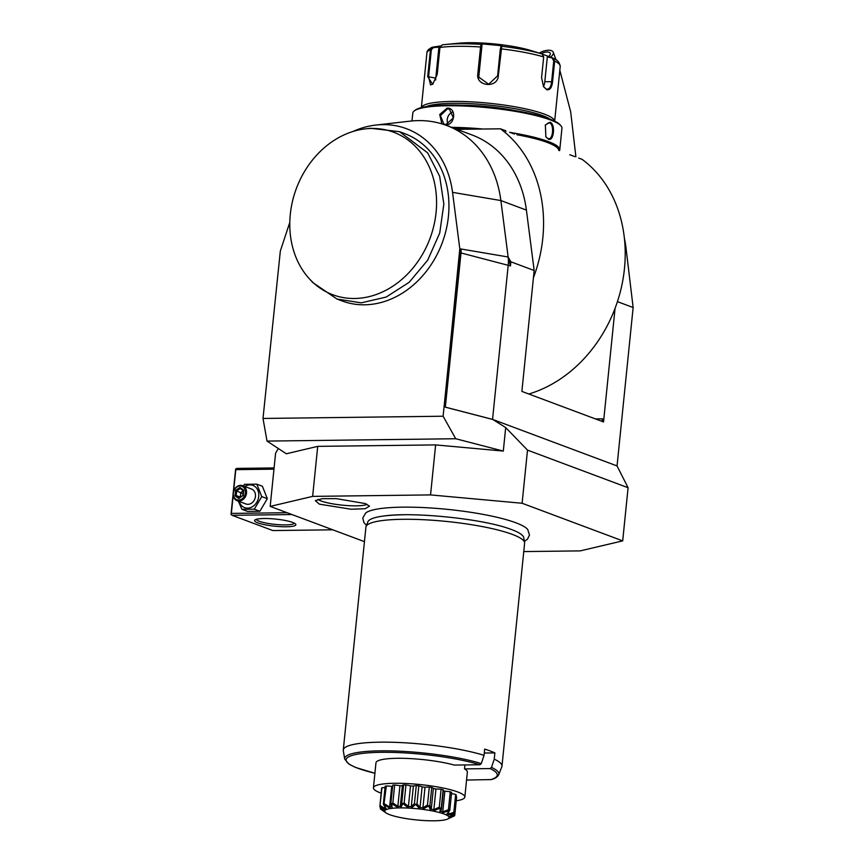 <?xml version="1.0" encoding="UTF-8"?>
<svg xmlns="http://www.w3.org/2000/svg" width="864" height="864" viewBox="0 0 864 864"><rect width="100%" height="100%" fill="white"/><g stroke="black" fill="none" stroke-linecap="round" stroke-linejoin="round"><path stroke-width="1.3" d="M244.782 486.518A11.858 9.752 110.5 0 1 254.761 486.389A11.858 9.752 110.5 0 1 258.725 496.4A11.858 9.752 110.5 0 1 249.718 507.848A11.858 9.752 110.5 0 1 239.198 501.466M243.259 485.946L244.458 484.326L256.835 484.175L261.749 496.595L254.297 509.177L241.92 509.328L238.345 501.142M237.038 500.656L245.959 503.993A7.97 6.556 -69.5 0 0 255.452 496.433A7.97 6.556 -69.5 0 0 251.554 489.046L242.622 485.708A7.97 6.556 -69.5 0 0 233.129 493.268A7.97 6.556 110.5 0 0 237.038 500.656A7.97 6.556 110.5 0 0 246.532 493.096A7.97 6.556 -69.5 0 0 242.622 485.708M254.297 509.177L259.859 511.261L247.482 511.412L241.92 509.328M261.749 496.595L267.322 498.679L259.859 511.261M256.835 484.175L262.397 486.248L267.322 498.679M233.626 491.054L235.796 469.649L273.964 469.174M287.096 512.719L231.347 513.41L233.172 495.472M231.347 513.41L231.023 514.361L232.049 515.3L291.989 514.544M523.757 551.588L580.241 550.886L622.696 540.875L522.104 503.258L430.553 494.91L312.638 496.379L270.184 506.401L364.446 541.642M270.184 506.401L275.584 453.254L278.305 448.502M527.796 529.589A82.62 14.299 -174.2 0 0 527.688 529.448A82.62 14.299 -174.2 0 0 515.84 522.774A82.62 14.299 -174.2 0 0 431.017 508A82.62 14.299 -174.2 0 0 365.688 512.989L362.783 518.054L363.917 522.547L366.509 525.377M319.367 504.155L315.317 500.645L322.121 498.69L336.301 498.636L365.342 503.582L369.479 506.142L365.116 508.723L351.065 509.242L319.367 504.155M624.38 238.151A111.65 91.8 -69.5 0 1 625.936 247.32L633.139 307.508L617.425 301.644M622.696 540.875L628.085 487.728L617.047 465.934L633.139 307.508M578.642 158.058L582.088 159.343A130.799 107.536 110.5 0 1 615.071 308.318L603.536 421.945L521.878 391.414L534.168 270.508L510.883 261.803L508.14 256.997L500.882 200.556A111.65 91.8 -69.5 0 0 446.504 125.42A111.65 91.8 -69.5 0 0 410.195 121.133L375.743 125.075A94.554 77.738 -69.5 0 0 352.804 131.544M617.047 465.934L492.556 419.386L508.226 265.075A31.903 26.222 -69.5 0 0 508.14 256.997L510.473 265.918L510.883 261.803M534.168 270.508L526.403 210.103A111.65 91.8 -69.5 0 0 472.025 134.968L446.504 125.42M289.807 222.361L280.336 251.024L263.012 418.457L267.008 441.083L286.34 453.773L317.714 446.364L312.638 496.379M492.556 419.386L445.338 407.138L461.02 252.839A15.217 12.506 -69.5 0 0 460.976 248.983L459.799 248.789L452.552 192.348A94.554 77.738 -69.5 0 0 375.743 125.075M445.338 407.138L448.945 369.608L447.876 369.328L443.113 416.221L263.012 418.457M508.14 256.997L460.976 248.983L448.351 369.457M459.799 248.789L447.876 369.328M522.104 503.258L527.504 450.122L505.688 427.561L503.302 451.073L435.629 444.906L430.553 494.91M267.008 441.083L455.717 438.739L503.302 451.073M455.717 438.739L443.113 416.221M445.133 407.117L492.815 419.483L505.688 427.561M628.085 487.728L527.504 450.122M317.714 446.364L435.629 444.906M309.301 278.737A86.756 71.323 -69.5 0 0 429.991 238.453A86.756 71.323 -69.5 0 0 365.342 128.866A86.756 71.323 -69.5 0 0 314.064 158.101A86.756 71.323 -69.5 0 0 302.692 270.205A86.756 71.323 -69.5 0 0 309.301 278.737L312.822 282.571L336.992 299.041L342.101 300.953A89.327 73.44 -69.5 0 0 432.842 262.019A89.327 73.44 -69.5 0 0 432.734 154.732A89.327 73.44 -69.5 0 0 404.665 133.618A89.327 73.44 -69.5 0 0 402.095 132.721M528.822 394.006A130.799 107.536 -69.5 0 0 615.071 308.318M603.299 421.945L602.51 418.835A3.186 1.728 -90.7 0 1 601.463 421.168M457.024 129.352L500.44 128.812A130.799 107.536 110.5 0 1 533.423 277.787M500.44 128.812L504.824 130.453M569.776 154.742L574.614 156.546M509.641 132.257L514.469 134.06M505.44 130.442L505.991 131.436M454.734 128.498A74.012 12.809 5.8 0 1 470.815 129.179M516.942 134.752A74.012 12.809 5.8 0 1 558.716 150.368M441.882 123.865L439.733 114.491L447.152 108.108C456.916 107.611 455.101 125.474 445.435 124.988L445.316 124.988M411.988 120.938L412.787 113.13A74.963 12.971 5.8 0 1 414.169 110.981A74.963 12.971 5.8 0 1 447.39 105.764A74.963 12.971 5.8 0 1 561.017 125.896A74.963 12.971 5.8 0 1 561.946 128.282L559.764 149.85A74.963 12.971 5.8 0 1 559.516 150.671M445.846 124.492L443.869 124.157L440.402 115.636L447.433 108.864L449.453 109.21L453.395 117.914L445.435 124.988M451.602 127.332A74.963 12.971 5.8 0 1 482.998 129.028M510.181 132.462A74.963 12.971 5.8 0 1 559.764 149.85M548.392 139.147L545.864 136.814L545.357 124.978L550.109 122.267C555.682 124.049 553.846 141.89 548.392 139.147L545.724 136.588M414.742 110.581A74.012 12.809 5.8 0 1 415.206 110.171A74.012 12.809 5.8 0 1 447.995 105.019A74.012 12.809 5.8 0 1 560.174 124.891L561.017 125.896M514.998 110.549A55.825 9.666 -174.2 0 0 462.348 105.192M426.244 106.585A65.394 11.318 5.8 0 1 480.157 104.285A65.394 11.318 5.8 0 1 542.754 115.646A65.394 11.318 5.8 0 1 550.076 119.167M421.416 107.579A66.992 11.599 5.8 0 1 471.139 101.844A66.992 11.599 5.8 0 1 544.244 114.07A66.992 11.599 5.8 0 1 554.612 121.1M542.3 54.162L552.938 58.028L554.666 61.042L552.571 81.745C551.858 87.674 549.914 90.32 546.728 89.694L543.521 86.681L541.577 77.641L543.683 56.927L542.02 53.946L539.352 53.136M547.744 56.441L547.322 56.959L553.295 58.169C553.457 58.784 559.105 59.378 560.218 66.452A66.992 11.599 -174.2 0 0 554.666 61.042L553.748 60.901L551.642 81.605C550.994 87.167 549.191 89.662 546.253 89.068L543.391 86.465M552.388 58.504L553.748 60.901M547.301 89.262L546.253 89.068L546.728 89.694M538.218 52.78L530.809 50.501A47.855 8.284 5.8 0 0 458.935 43.2L446.072 44.431A64.627 11.189 -174.2 0 0 442.314 44.863L446.072 44.431A64.627 11.189 -174.2 0 1 481.032 44.377L481.464 43.859L501.822 45.716L498.312 75.794C497.707 88.571 475.751 86.594 477.814 73.926L480.557 46.969L481.032 44.377L481.637 45.068L482.069 44.572L478.915 75.557A9.569 9.407 166.8 0 0 478.969 77.868M442.314 44.863L439.949 47.477L437.206 74.434L432.713 84.272L427.702 76.68L430.445 49.712L432.886 47.088L433.274 47.65L438.923 47.077L435.78 78.062A9.569 4.223 100.8 0 0 435.683 80.017M542.02 53.946A64.627 11.189 -174.2 0 0 501.379 46.235L500.342 48.881L497.61 75.838L488.689 84.229L478.775 77.144L481.637 45.068M432.961 84.046L430.553 84.931L428.598 76.702L431.341 49.745L433.274 47.65M431.341 49.745L430.445 49.712A66.992 11.599 -174.2 0 0 426.913 52.909C426.816 50.965 428.555 49.086 432.151 47.272L440.521 45.932M547.322 56.959L544.806 81.691A9.569 5.195 -90.7 0 1 543.445 86.54M481.464 43.859L482.069 44.572M500.666 46.807L501.822 45.716M438.685 46.505L438.923 47.077M545.238 125.204L548.597 122.742L549.504 122.904C554.591 124.427 552.884 141.124 547.916 138.532L548.791 138.694M448.06 124.06A7.97 6.556 110.5 0 1 452.65 111.996M336.992 299.041L361.217 302.854L386.208 297.043L409.223 282.247L427.745 260.107L439.722 233.042L443.848 204.034L439.657 176.278L427.626 152.831L399.568 131.706L370.516 128.272L365.342 128.866M550.357 57.24A9.569 4.396 -20.2 0 0 553.252 52.218A9.569 4.396 -20.2 0 0 548.554 50.242A9.569 4.396 -20.2 0 0 539.233 53.093M541.242 53.708A6.383 2.927 159.8 0 1 547.117 52.002A6.383 2.927 159.8 0 1 550.26 53.32A6.383 2.927 159.8 0 1 548.37 56.635M366.077 526.5L367.859 521.856A78.44 13.576 5.8 0 1 384.426 515.927C413.316 511.79 481.259 518.692 508.734 528.552A78.44 13.576 5.8 0 1 511.65 529.589A78.44 13.576 5.8 0 1 523.768 537.689L524.588 542.603A79.747 13.802 -174.2 0 0 512.266 534.362A79.747 13.802 -174.2 0 0 402.743 519.296A79.747 13.802 -174.2 0 0 366.077 526.5A79.747 13.802 -174.2 0 0 365.915 527.137L343.278 750.017A79.747 13.802 -174.2 0 0 343.3 750.676L344.704 759.1A77.501 13.414 5.8 0 1 394.664 751A77.501 13.414 5.8 0 1 481.302 763.582L484.034 755.341A79.747 13.802 -174.2 0 0 396.598 742.403A79.747 13.802 -174.2 0 0 343.278 750.017M384.426 515.927A78.44 13.576 5.8 0 1 403.92 514.771M484.034 755.341L484.672 749.088A79.747 13.802 -174.2 0 1 490.255 750.989A79.747 13.802 -174.2 0 1 494.878 752.9L494.24 759.154L491.508 767.394A77.501 13.414 5.8 0 1 498.744 774.749L501.811 766.768A79.747 13.802 -174.2 0 0 501.973 766.13L524.61 543.262A79.747 13.802 -174.2 0 0 524.588 542.603M494.878 752.9L484.272 753.03M491.508 767.394L490.082 768.571L464.519 768.895L464.918 764.942M498.744 774.749C496.195 778.918 491.465 779.382 491.346 779.587L466.571 780.041M464.519 768.895A45.932 7.949 5.8 0 1 467.37 772.092L464.832 797.094A45.932 7.949 -174.2 0 0 441.504 787.687A45.932 7.949 -174.2 0 0 394.643 783.292A45.932 7.949 5.8 0 0 373.432 787.806L375.97 762.815A45.932 7.949 5.8 0 1 404.762 758.365A45.932 7.949 5.8 0 1 454.313 765.072L479.876 764.759L481.302 763.582M456.246 800.766A45.932 7.949 -174.2 0 0 464.832 797.094M381.11 793.141A45.932 7.949 5.8 0 1 373.432 787.806M450.446 815.843L450.565 816.372L454.82 814.72L456.646 796.792A9.709 1.685 -174.2 0 0 456.03 796.576M449.809 810.238L447.455 813.586L448.567 814.169L453.827 812.333L455.652 794.416A37.886 6.556 5.8 0 1 456.203 794.902L454.064 813.445A37.886 6.556 -174.2 0 0 454.01 813.402L447.12 815.368L446.18 814.882L449.809 810.238L451.624 792.31A37.886 6.556 -174.2 0 0 450.252 791.791A9.709 1.685 -174.2 0 0 444.852 791.219A33.696 5.832 -174.2 0 0 443.34 790.776M455.652 794.416A9.709 1.685 -174.2 0 0 451.483 793.66M449.118 810.842A37.886 6.556 -174.2 0 0 448.988 810.788L441.493 813.132L439.841 812.646L440.327 808.283L441.31 807.656L441.504 808.844L443.405 790.182A9.709 1.685 -174.2 0 0 443.135 789.728A37.886 6.556 5.8 0 0 441.104 789.253A9.709 1.685 -174.2 0 0 435.942 789.026A33.696 5.832 -174.2 0 0 433.35 788.54A9.709 1.685 -174.2 0 0 431.741 787.482A37.886 6.556 5.8 0 0 429.3 787.104A9.709 1.685 -174.2 0 0 425.012 787.255A33.696 5.832 -174.2 0 0 422.107 786.899A9.709 1.685 -174.2 0 0 418.835 785.83A37.886 6.556 5.8 0 0 416.275 785.592A9.709 1.685 -174.2 0 0 413.37 786.1A33.696 5.832 -174.2 0 0 410.508 785.938A9.709 1.685 -174.2 0 0 405.961 784.976A37.886 6.556 5.8 0 0 403.596 784.912A9.709 1.685 -174.2 0 0 402.397 785.581L400.324 806.328L401.771 802.84L403.596 784.912M402.386 785.722A33.696 5.832 -174.2 0 0 399.946 785.754A9.709 1.685 -174.2 0 0 394.675 785.02A37.886 6.556 5.8 0 0 392.785 785.138A9.709 1.685 -174.2 0 0 392.677 785.354L390.82 803.563L392.785 785.138M392.58 786.251A33.696 5.832 -174.2 0 0 391.705 786.37A9.709 1.685 -174.2 0 0 386.338 785.97A37.886 6.556 5.8 0 0 385.15 786.251L383.335 804.168L386.618 809.449L385.873 809.784L379.879 806.641L381.964 787.698A9.709 1.685 -174.2 0 1 385.009 787.655M379.879 806.641A37.886 6.556 -174.2 0 0 379.847 806.684L381.618 788.098A37.886 6.556 5.8 0 1 381.964 787.698M379.847 806.684L384.718 811.188L380.387 808.974L380.322 807.116M380.387 808.974A37.886 6.556 -174.2 0 0 380.441 809.028L386.078 812.927A32.357 5.605 -174.2 0 0 386.694 813.305L387.634 813.802A32.357 5.605 -174.2 0 0 392.321 815.551L393.984 816.037A32.357 5.605 -174.2 0 0 400.918 817.646L403.099 818.068A32.357 5.605 -174.2 0 0 411.437 819.353L413.878 819.644A32.357 5.605 -174.2 0 0 422.615 820.444L425.023 820.584A32.357 5.605 -174.2 0 0 433.112 820.8L435.186 820.778A32.357 5.605 -174.2 0 0 441.655 820.379L443.156 820.184A32.357 5.605 -174.2 0 0 447.206 819.234L454.572 815.789A37.886 6.556 -174.2 0 0 454.604 815.746L449.107 817.495L449.204 816.88M380.246 807.916L383.508 809.741M380.138 805.615L384.674 808.337L384.826 806.749M384.674 808.337L385.549 807.937L383.767 804.881A37.886 6.556 -174.2 0 1 383.875 804.859L386.338 785.97M384.523 803.898L389.61 806.987L391.705 786.37M389.61 806.987L391.392 806.76L390.96 803.066L391.716 803.855L392.17 808.304L390.668 808.499L383.875 804.859M440.327 808.283A37.886 6.556 -174.2 0 0 440.122 808.24L432.907 811.026L430.726 810.616L428.738 806.08A37.886 6.556 -174.2 0 0 428.501 806.036L422.388 809.33L419.947 809.039L415.778 804.492A37.886 6.556 -174.2 0 0 415.519 804.46L411.199 808.24L408.802 808.099L402.98 803.714A37.886 6.556 -174.2 0 0 402.743 803.704L400.712 807.883L398.628 807.905L391.9 803.844L392.85 802.948L394.675 785.02M392.85 802.948L397.85 806.36L399.946 785.754M397.85 806.36L400.324 806.328M402.98 803.714L404.136 802.904L405.961 784.976M401.771 802.84L402.743 803.704M404.136 802.904L408.413 806.544L410.508 785.938M408.413 806.544L411.275 806.717L413.37 786.1M411.275 806.717L414.45 803.52L416.275 785.592M415.778 804.492L417.01 803.758L418.835 785.83M414.45 803.52L415.519 804.46M417.01 803.758L420.023 807.516L422.107 786.899M420.023 807.516L422.917 807.862L425.012 787.255M422.917 807.862L427.486 805.032L429.3 787.104M428.738 806.08L429.916 805.41L431.741 787.482M427.486 805.032L428.501 806.036M429.916 805.41L431.266 809.147L433.35 788.54M431.266 809.147L433.858 809.644L435.942 789.026M433.858 809.644L439.279 807.181L441.104 789.253M441.31 807.656L443.135 789.728M439.279 807.181L440.122 808.24M441.504 808.844L440.791 811.264L442.757 811.836L444.852 791.219M442.757 811.836L448.438 809.719L450.252 791.791M448.438 809.719L448.988 810.788M448.567 814.169L448.805 811.825M453.827 812.333L454.01 813.402M450.565 816.372L450.619 815.81M454.82 814.72L454.604 815.746M385.873 809.784A32.357 5.605 -174.2 0 0 384.718 811.188L384.815 811.631A32.357 5.605 -174.2 0 0 386.078 812.927M390.668 808.499A32.357 5.605 -174.2 0 0 386.618 809.449M398.628 807.905A32.357 5.605 -174.2 0 0 392.17 808.304M408.802 808.099A32.357 5.605 -174.2 0 0 400.712 807.883M419.947 809.039A32.357 5.605 -174.2 0 0 411.199 808.24M430.726 810.616A32.357 5.605 -174.2 0 0 422.388 809.33M439.841 812.646A32.357 5.605 -174.2 0 0 432.907 811.026M446.18 814.882A32.357 5.605 -174.2 0 0 441.493 813.132M447.12 815.368A32.357 5.605 -174.2 0 1 448.999 817.052L454.064 813.445M447.887 818.91L447.952 818.888A32.357 5.605 -174.2 0 0 449.107 817.495M501.973 766.13A79.747 13.802 -174.2 0 0 494.24 759.154M317.974 499.349A25.52 4.417 -174.2 0 0 321.235 501.012A25.52 4.417 -174.2 0 0 346.399 505.505A25.52 4.417 -174.2 0 0 367.135 504.338M332.813 529.816L272.873 530.561L232.049 515.3M257.818 522.86A20.736 3.586 5.8 0 1 254.988 519.955A20.736 3.586 5.8 0 1 271.426 518.724A20.736 3.586 5.8 0 1 292.658 522.428A20.736 3.586 5.8 0 1 295.607 524.081A20.736 3.586 5.8 0 1 282.55 526.738A20.736 3.586 5.8 0 1 257.818 522.86M231.023 514.361L235.634 469.044L236.812 468.407L274.093 467.942M235.634 469.044L235.796 469.649M294.386 523.195A19.138 3.316 5.8 0 1 280.055 524.772A19.138 3.316 5.8 0 1 259.319 521.284A19.138 3.316 5.8 0 1 256.36 519.329M245.43 492.944A7.182 5.897 110.5 0 1 238.691 500.051A7.182 5.897 110.5 0 1 233.366 493.096A7.182 5.897 -69.5 0 1 240.116 485.989A7.182 5.897 -69.5 0 1 245.43 492.944M243.238 495.742L243.799 490.201L239.965 487.48L235.57 490.298L235.008 495.85L238.842 498.571L243.032 495.45M243.799 490.201L243.497 490.828L243.799 490.201M238.842 498.571L239.371 497.804L238.842 498.571M235.008 495.85L236.174 495.536L239.285 497.75M235.57 490.298L236.639 490.914L236.174 495.536L240.322 497.092M239.965 487.48L240.311 488.57L236.639 490.914L243.065 493.852M243.443 490.806L240.246 488.527L243.378 490.741M240.332 497.081L240.797 492.469L243.367 490.828M625.936 247.32L625.061 246.996M510.473 265.918L460.21 252.742M526.403 210.103L500.882 200.556L452.552 192.348M602.51 418.835L595.447 418.921M447.152 108.108L447.433 108.864M552.571 81.745L544.806 81.691M543.683 56.927A66.992 11.599 -174.2 0 0 501.044 48.838L500.342 48.881M481.313 47.142L480.557 46.969A66.992 11.599 -174.2 0 0 439.949 47.477M477.814 73.926L478.915 75.557M427.702 76.68L435.78 78.062M498.312 75.794L497.61 75.838M550.109 122.267L549.504 122.904M479.876 764.759A75.967 13.144 -174.2 0 0 367.567 752.9A75.967 13.144 -174.2 0 0 374.911 773.226M490.331 779.738A75.967 13.144 -174.2 0 0 490.082 768.571M415.206 110.171L414.169 110.981M554.623 121.543L560.218 66.452M421.319 108L426.913 52.909M404.665 133.618L399.568 131.706M575.888 156.794L570.694 111.888L559.829 70.254M556.016 59.735L553.252 52.218M527.688 529.448L529.502 534.989L527.494 539.158L524.383 541.415M374.911 773.269L355.72 767.502L349.088 764.24L344.704 759.1M239.155 497.837L242.903 495.428L243.378 490.666"/></g></svg>
